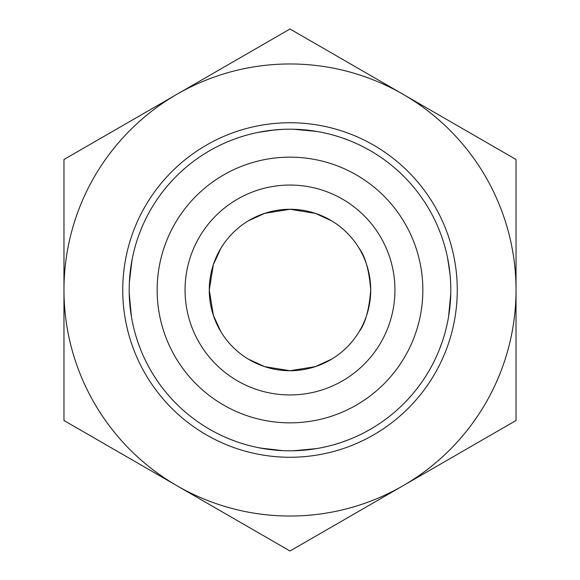 <?xml version="1.0" encoding="UTF-8"?>
<svg xmlns="http://www.w3.org/2000/svg" width="580" height="580" viewBox="0 0 580 580"><rect width="100%" height="100%" fill="white"/><g stroke="black" fill="none" stroke-linecap="round" stroke-linejoin="round"><path stroke-width="0.87" d="M258.18 447.629L271.15 449.703M293.799 450.762L316.687 448.579M342.019 442.156L349.131 439.546M350.248 439.096L346.173 440.677M340.482 442.678L335.653 444.186M315.244 448.811L293.038 450.776M282.764 450.646L260.26 448.036M234.965 441.097L230.934 439.567M450.769 293.589L448.587 316.615M442.185 341.946L439.285 349.769M439.096 350.248L439.538 349.153M442.627 340.619L444.222 335.552M450.805 290A160.805 160.805 0 0 0 209.597 150.735A160.805 160.805 0 0 0 209.597 429.265A160.805 160.805 0 0 0 450.805 290M439.582 230.985L440.706 233.914M447.644 258.26L450.051 274.42M230.97 140.418L233.936 139.287M240.743 136.924L243.499 136.061M258.18 132.37L274.514 129.942M293.48 129.231L316.687 131.421M342.019 137.844L349.755 140.708M350.248 140.904L349.131 140.454M340.482 137.322L335.653 135.814M293.799 129.238L293.038 129.224M282.764 129.354L271.15 130.297M234.965 138.903L230.934 140.432M140.418 230.985L139.294 233.914M136.916 240.773L136.075 243.469M132.356 258.26L130.297 271.114M129.238 293.806L131.413 316.615M137.815 341.946L140.462 349.153M140.904 350.248L139.309 346.137M137.373 340.619L135.778 335.552M131.174 315.157L129.231 293.299M129.369 282.511L131.965 260.26M138.895 234.994L140.432 230.934M248.312 359.129L264.632 366.632L290 370.729L315.368 366.632L331.688 359.129L315.368 366.632L290 370.729L264.632 366.632L248.312 359.129A80.729 80.729 0 0 1 220.871 331.688L213.368 315.368L209.271 290L213.368 264.632L220.871 248.312L213.368 264.632L209.271 290L213.368 315.368L220.871 331.688M248.312 220.871L264.632 213.368L290 209.271L315.368 213.368L331.688 220.871L315.368 213.368L290 209.271L264.632 213.368L248.312 220.871A80.729 80.729 0 0 0 220.871 248.312M359.129 248.312C365.277 256.353 369.141 270.251 370.729 290C369.141 309.749 365.277 323.647 359.129 331.688C365.277 323.647 369.141 309.749 370.729 290C369.141 270.251 365.277 256.353 359.129 248.312A80.729 80.729 0 0 0 331.688 220.871M290 29L403.013 94.25A226.033 226.033 0 0 0 176.987 94.25L290 29M516.033 159.5L516.033 290A226.033 226.033 0 0 0 403.013 94.25L516.033 159.5M516.033 420.5L403.013 485.75A226.033 226.033 0 0 0 516.033 290L516.033 420.5M403.013 485.75L290 551L176.987 485.75A226.033 226.033 0 0 0 403.013 485.75M176.987 485.75L63.967 420.5L63.967 290A226.033 226.033 0 0 0 176.987 485.75M63.967 290L63.967 159.5L176.987 94.25A226.033 226.033 0 0 0 63.967 290M422.842 290A132.842 132.842 0 0 1 223.575 405.043A132.842 132.842 0 0 1 223.575 174.957A132.842 132.842 0 0 1 422.842 290M290 185.056A104.944 104.944 0 0 1 380.886 342.468A104.944 104.944 0 0 1 199.114 342.468A104.944 104.944 0 0 1 290 185.056M290 209.271A80.729 80.729 0 0 0 209.271 290A80.729 80.729 0 0 0 290 370.729A80.729 80.729 0 0 0 370.729 290A80.729 80.729 0 0 0 290 209.271M331.688 359.129A80.729 80.729 0 0 0 370.729 290M457.265 290A167.265 167.265 0 0 0 206.371 145.145A167.265 167.265 0 0 0 206.371 434.855A167.265 167.265 0 0 0 457.265 290"/></g></svg>
